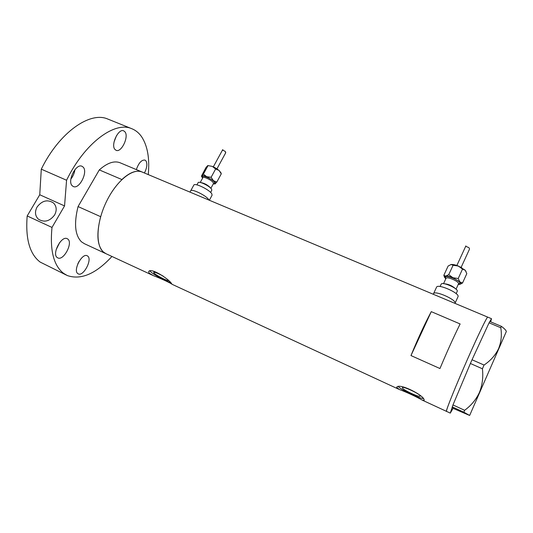 <?xml version="1.0" encoding="UTF-8"?>
<svg xmlns="http://www.w3.org/2000/svg" width="533" height="533" viewBox="0 0 533 533"><rect width="100%" height="100%" fill="white"/><g stroke="black" fill="none" stroke-linecap="round" stroke-linejoin="round"><path stroke-width="0.8" d="M455.089 303.097L455.089 303.097C456.215 299.593 435.021 290.265 433.582 293.59C435.021 290.265 456.215 299.593 455.089 303.097M208.716 199.682L208.916 200.062L208.716 199.682C206.631 195.771 191.773 188.442 190.694 190.794C191.773 188.442 206.631 195.771 208.716 199.682M163.138 276.094C157.988 273.296 154.823 272.03 153.651 272.29L154.057 273.103C156.149 275.361 166.702 280.851 168.588 280.658M420.191 395.992C420.664 394.3 403.081 385.992 402.415 387.578L402.362 387.757C402.155 389.543 419.351 397.665 420.137 396.139L420.191 395.992M424.088 400.39C425.72 396.086 398.824 382.328 396.692 387.338L399.264 389.49C405.027 391.475 417.959 397.458 422.089 400.056L424.088 400.39M171.513 283.503C168.714 278.919 150.739 267.226 148.674 271.557L149.147 273.156L153.404 275.654C160.466 278.306 171.04 283.203 172.006 284.269L171.513 283.503M149.853 270.971L150.166 271.304C152.938 274.228 165.27 281.011 170.54 282.523M142.311 172.099L141.825 171.899C132.524 167.995 116.374 180.967 106.42 201.641C96.386 222.254 95.32 245.027 103.289 251.929L106.087 253.748L103.289 251.929C97.133 245.553 96.26 233.807 100.67 216.684L78.058 206.564C73.84 223.58 75 235.346 81.529 241.862L84.474 243.741L105.601 253.521M446.514 410.77L446.541 411.376C444.169 413.635 464.27 365.298 478.061 335.863C483.804 323.584 487.022 317.335 487.702 317.108C486.969 316.769 477.788 335.83 467.061 360.221C456.335 384.593 447.114 407.372 446.514 410.77M431.27 311.645C424.594 324.197 417.832 338.835 410.976 355.564L439.958 368.536C447.04 351.68 453.756 336.823 460.126 323.957L431.27 311.645L410.976 355.564M398.464 386.751C401.935 390.189 417.672 397.758 423.062 398.557M193.765 185.198L189.975 192.107M436.494 287.307L433.276 294.256M472.058 359.708L489.047 322.865L472.031 359.762L484.057 365.038L482.418 368.783C483.371 377.131 482.372 385.039 479.414 392.495C476.056 399.643 471.125 405.573 464.616 410.29L463.83 412.209L469.646 415.454L453.05 408.338L450.278 413.108L452.97 404.94L464.616 410.29M489.774 321.459L501.433 326.369L500.78 327.748L489.074 322.811L491.506 318.707L490.693 321.845M482.418 368.783L470.392 363.486L452.97 404.94M470.392 363.486L472.031 359.762M506.343 331.439L506.243 331.213C505.83 330.08 504.225 328.468 501.433 326.369M500.78 327.748C501.979 335.05 501.24 342.019 498.575 348.669C495.457 355.171 490.62 360.628 484.057 365.038M463.83 412.209L452.231 406.872L453.043 408.331M469.646 415.454L506.35 331.466L469.646 415.454M452.997 404.88L470.366 363.546M119.872 162.678L141.825 171.899C136.241 169.887 129.592 172.439 121.877 179.548L99.298 169.914C107.166 162.965 114.022 160.553 119.872 162.678L120.378 162.891M99.298 169.914L78.058 206.564M114.888 149.387L116.141 150.339C121.337 152.871 129.079 136.754 125.015 131.891L123.663 130.812C118.453 128.22 110.624 144.776 114.888 149.387M114.082 141.851L116.547 135.562M144.443 172.992C146.988 167.888 147.501 163.858 145.989 160.913L144.916 160.06C141.531 159.787 138.673 162.965 136.348 169.594M77.805 273.609L78.298 273.902C83.441 276.7 92.515 259.558 87.752 256.113L87.152 255.74C82.029 252.869 72.821 270.418 77.805 273.609M77.745 264.048L79.024 261.47M57.218 257.552L57.811 257.912C63.587 260.997 73.188 242.981 67.871 239.097L67.151 238.651C61.395 235.479 51.661 253.955 57.218 257.552M56.105 249.804L59.736 242.455M72.255 185.797L73.354 186.543C79.324 189.541 88.198 171.939 83.175 167.122L81.942 166.249C75.972 163.185 66.985 181.267 72.255 185.797M70.862 179.048C73.061 176.27 74.413 173.132 74.933 169.634M37.097 206.971C42.127 200.501 47.61 199.182 53.54 203.013C56.651 206.311 57.011 210.295 54.613 214.959C49.729 221.342 44.319 222.754 38.383 219.183C35.038 215.852 34.612 211.781 37.097 206.971M66.385 275.101L40.115 262.056C29.675 254.074 25.364 238.711 27.183 215.952L52.001 227.431C49.782 250.27 53.62 265.561 63.52 273.309L67.318 275.554C80.976 280.231 95.853 273.869 111.95 256.46M108.572 119.365L107.606 118.972C89.904 111.197 59.216 132.464 41.294 169.168L66.572 180.241C84.607 143.064 114.628 121.144 131.491 128.593C135.582 130.159 138.973 132.904 141.671 136.828C147.581 145.962 149.78 158.554 148.267 174.597M41.294 169.168L39.748 194.758L27.183 215.952M66.572 180.241L64.553 205.918L52.001 227.431M64.553 205.918L39.748 194.758M469.346 249.477L469.426 248.951C469.653 246.859 465.156 246.926 465.889 245.906L465.862 245.966M445.741 278.912L444.535 276.967L445.741 276.134C447.44 275.974 449.832 276.507 452.93 277.74L459.839 281.93C461.052 283.23 461.045 284.042 459.826 284.369L458.247 284.429M460.079 284.302L462.537 282.99L459.839 281.93L458.2 278.512L452.93 277.74L448.753 274.642L445.741 276.134L443.829 275.301L444.509 277.2M441.097 284.316L441.184 284.129C442.337 281.517 458.16 288.42 457.294 291.171L456.181 293.656M436.607 287.067C438.093 283.643 459.266 292.91 458.1 296.508L455.075 303.19M450.671 264.615L451.118 264.508C452.83 264.308 455.235 264.808 458.32 266.02L465.202 270.218L466.042 271.477M443.829 275.301L448.12 266.04L451.118 264.508L453.077 265.274L458.32 266.02L462.517 269.098L465.202 270.218L466.808 273.642L462.537 282.99M462.517 269.098L458.2 278.512M453.077 265.274L448.753 274.642M207.797 165.543L212.314 166.409L219.023 170.4L220.982 172.819L221.282 173.831L216.818 182.053L213.42 180.7C215.212 182.246 215.818 183.299 215.232 183.852L213.26 183.958M225.272 151.392L225.532 152.744L225.272 151.392L222.767 150.173L222.874 149.733L223.1 150.439M202.633 178.082L201.694 176.663L201.86 175.95C202.573 175.464 204.179 175.717 206.684 176.709L213.42 180.7L211.121 177.276L206.684 176.709L203.379 174.104L201.494 176.043L205.938 167.589L207.777 165.543L212.314 166.409L215.632 169.001L219.023 170.4L221.282 173.831M198.076 182.772L198.149 182.652C199.009 180.807 210.089 186.25 211.628 189.275L211.768 190.334L210.628 192.433M193.859 185.038C194.978 182.619 209.809 189.921 211.848 193.899L212.047 195.278L209.356 200.248M214.959 183.985L216.818 182.053M215.632 169.001L211.121 177.276M207.897 165.87L203.379 174.104M456.061 289.192L458.547 283.723C459.226 281.517 446.96 276.201 446.034 278.286L445.961 278.433M445.941 278.479L445.435 277.34C445.315 274.248 460.625 280.525 459.839 283.263L458.447 283.989M444.169 283.736C448.559 284.129 452.364 285.808 455.588 288.793M210.881 188.336L213.447 183.619L213.34 182.772C212.161 180.381 203.573 176.17 202.873 177.642L202.82 177.742M202.826 177.729L202.667 177.482C200.155 173.698 212.687 178.835 214.486 182.346C214.952 183.232 214.612 183.652 213.453 183.605M200.588 182.539C204.372 183.132 207.69 184.931 210.542 187.922L210.628 188.082M106.087 253.748L152.405 275.195M172.172 284.342L398.457 389.117M422.716 400.35L446.501 411.363M141.825 171.899L491.506 318.707M446.541 411.376L450.245 413.095M107.606 118.972L131.491 128.593M446.034 278.286L443.549 283.656M469.333 249.511L461.198 267.22M444.615 277.446L444.322 276.774M441.184 284.129L440.078 286.514M465.889 245.9L456.921 265.354M456.228 265.267L461.731 267.666M200.235 182.459L202.913 177.596M225.799 152.618L217.064 168.648M198.149 182.652L196.93 184.871M201.694 176.663L201.494 176.043M222.707 149.673L213.44 166.636M212.401 166.449L217.777 169.427M213.906 167.122L216.405 168.508"/></g></svg>
